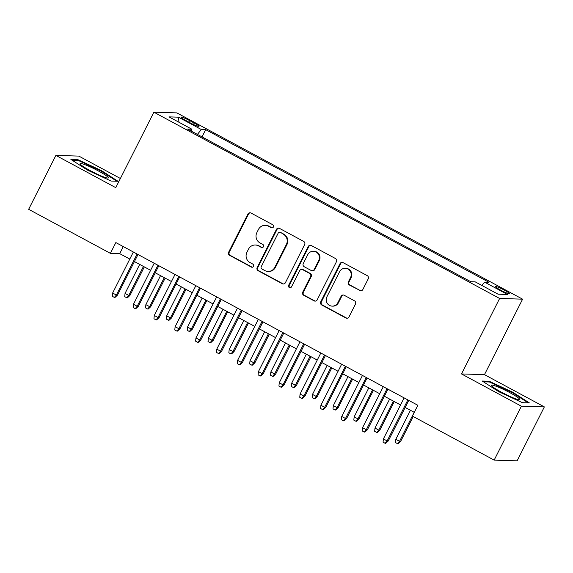 <?xml version="1.0" encoding="UTF-8"?>
<svg xmlns="http://www.w3.org/2000/svg" width="573" height="573" viewBox="0 0 573 573"><rect width="100%" height="100%" fill="white"/><g stroke="black" fill="none" stroke-linecap="round" stroke-linejoin="round"><path stroke-width="0.86" d="M273.421 226.987A1.669 1.612 -88.3 0 0 272.741 224.738L251.017 213.034A2.385 2.306 -88.3 0 0 247.908 214.044L228.663 252.149A2.385 2.306 -88.3 0 0 229.637 255.365L251.354 267.068A1.669 1.612 -88.3 0 0 253.538 266.359A1.669 1.612 -88.3 0 0 252.851 264.103L250.043 262.592A7.635 7.385 -88.3 0 1 246.92 252.292L248.524 249.119A7.635 7.385 -88.3 0 1 258.487 245.867L261.302 247.386A1.669 1.612 -88.3 0 0 263.48 246.677A1.669 1.612 -88.3 0 0 262.799 244.42L259.984 242.909A7.635 7.385 -88.3 0 1 256.862 232.609L258.466 229.429A7.635 7.385 -88.3 0 1 268.429 226.185L271.244 227.696A1.669 1.612 -88.3 0 0 273.421 226.987M504.383 290.139A7.778 0.867 26.8 0 0 495.452 286.572A7.778 0.867 26.8 0 0 500.408 290.017A7.778 0.867 26.8 0 0 509.34 293.591A7.778 0.867 26.8 0 0 504.383 290.139M359.708 290.575A2.385 2.306 -88.3 0 0 362.816 289.558L368.217 278.872A2.385 2.306 -88.3 0 0 367.243 275.649L343.12 262.656A2.385 2.306 -88.3 0 0 340.004 263.666L320.758 301.77A2.385 2.306 -88.3 0 0 321.732 304.986L345.856 317.986A2.385 2.306 -88.3 0 0 348.971 316.969L355.496 304.055A2.385 2.306 -88.3 0 0 354.515 300.839L344.194 295.274A2.385 2.306 -88.3 0 0 341.078 296.291L337.848 302.694A6.382 6.174 -88.3 0 1 332.182 306.132A6.382 6.174 -88.3 0 1 326.911 296.8L339.581 271.717A6.382 6.174 -88.3 0 1 345.24 268.286A6.382 6.174 -88.3 0 1 350.518 277.611L348.405 281.794A2.385 2.306 -88.3 0 0 349.38 285.01L360.324 290.59A2.385 2.306 -88.3 0 0 361.011 290.833M461.501 373.94L521.387 406.2L494.155 460.112L517.118 460.814L544.35 406.902L484.471 374.642L522.597 299.163L499.627 298.461L461.501 373.94L484.471 374.642M120.394 178.482L78.845 156.1L55.882 155.398L115.76 187.658L153.886 112.186L499.627 298.461M55.882 155.398L28.65 209.31L110.396 253.352L119.707 253.638L129.792 259.068M494.155 460.112L412.402 416.07L417.846 405.283L115.846 242.572L110.396 253.352M304.635 244.614A2.385 2.306 -88.3 0 0 303.661 241.398L279.538 228.398A2.385 2.306 -88.3 0 0 276.422 229.415L257.177 267.512A2.385 2.306 -88.3 0 0 258.151 270.728L282.274 283.728A2.385 2.306 -88.3 0 0 285.39 282.711L304.635 244.614M311.325 245.523L335.449 258.523A2.385 2.306 -88.3 0 1 336.43 261.739L317.184 299.844A2.385 2.306 -88.3 0 1 314.068 300.854L303.74 295.296A2.385 2.306 -88.3 0 1 302.766 292.08L310.573 276.623A2.385 2.306 -88.3 0 0 309.599 273.407L302.752 269.718A2.385 2.306 -88.3 0 0 299.636 270.728L291.514 286.815A1.669 1.612 -88.3 0 1 290.031 287.718A1.669 1.612 -88.3 0 1 288.649 285.275L308.217 246.54A2.385 2.306 -88.3 0 1 311.325 245.523M185.759 120.466L190.343 122.93A7.535 0.838 26.8 0 0 198.996 126.389A7.535 0.838 26.8 0 0 194.19 123.052L189.613 120.581A7.535 0.838 26.8 0 0 180.961 117.121A7.535 0.838 26.8 0 0 185.759 120.466M522.597 299.163L176.856 112.888L153.886 112.186M481.907 285.476L484.586 282.124L488.934 282.26L205.671 129.648L201.331 129.512L197.413 134.404M484.586 282.124L507.499 294.472L498.066 294.185L475.153 281.837L470.805 281.708L187.55 129.09L191.898 129.226L168.985 116.878L178.418 117.171L201.331 129.512M521.387 406.2L544.35 406.902M134.433 261.567L150.62 270.291M155.262 272.791L171.449 281.515M176.083 284.015L192.27 292.731M196.911 295.238L213.099 303.955M217.74 306.455L233.927 315.179M238.569 317.678L254.756 326.402M259.397 328.902L275.584 337.619M280.226 340.118L296.413 348.842M301.054 351.342L317.241 360.066M321.883 362.566L338.07 371.283M342.711 373.789L358.899 382.506M363.54 385.006L379.727 393.73M384.361 396.23L400.548 404.953M405.19 407.453L414.279 412.345M123.274 246.576L119.707 253.638M202.018 136.89L205.671 129.648M191.468 131.203L191.898 129.226M179.005 122.278L178.418 117.171M87.526 170.124L111.083 181.061L117.995 181.269L101.357 170.546L77.799 159.616L70.887 159.401L87.526 170.124M529.345 402.898L512.706 392.176L489.149 381.238L482.237 381.031L498.875 391.753L522.433 402.69L529.345 402.898M77.427 160.361L77.799 159.616M101.092 171.076L101.357 170.546M488.776 381.983L489.149 381.238M512.441 392.706L512.706 392.176M272.254 227.868A1.669 1.612 -88.3 0 1 271.867 227.717L269.052 226.206A7.635 7.385 -88.3 0 0 265.865 225.347L265.242 225.325M255.3 245.008L255.923 245.029A7.635 7.385 -88.3 0 1 259.111 245.889L261.918 247.4A1.669 1.612 -88.3 0 0 262.305 247.55M250.329 212.798A2.385 2.306 -88.3 0 0 248.524 214.066L229.279 252.163A2.385 2.306 -88.3 0 0 230.253 255.386L251.977 267.09A1.669 1.612 -88.3 0 0 252.364 267.233M278.85 228.161A2.385 2.306 -88.3 0 0 277.046 229.429L257.8 267.534A2.385 2.306 -88.3 0 0 258.774 270.75L282.897 283.75A2.385 2.306 -88.3 0 0 283.585 283.986M280.29 232.574A1.669 1.612 -88.3 0 0 278.113 233.283L261.216 266.724A1.669 1.612 -88.3 0 0 261.897 268.981L264.862 270.578A7.635 7.385 -88.3 0 0 274.825 267.326L286.378 244.47A7.635 7.385 -88.3 0 0 283.255 234.171L280.913 232.595A1.669 1.612 -88.3 0 0 280.211 232.402L279.595 232.387M268.049 271.437L268.673 271.452A7.635 7.385 -88.3 0 0 275.448 267.347L274.825 267.326M280.913 232.595L283.879 234.185A7.635 7.385 -88.3 0 1 286.994 244.485L275.448 267.347M301.756 269.446L302.372 269.468A2.385 2.306 -88.3 0 1 303.368 269.733L310.222 273.428A2.385 2.306 -88.3 0 1 311.196 276.644L303.389 292.094A2.385 2.306 -88.3 0 0 304.363 295.31L314.692 300.875A2.385 2.306 -88.3 0 0 315.372 301.111M310.645 245.287A2.385 2.306 -88.3 0 0 308.833 246.562L289.272 285.297A1.669 1.612 -88.3 0 0 290.339 287.696M318.674 260.593A6.382 6.174 -88.3 0 0 313.402 251.261A6.382 6.174 -88.3 0 0 307.737 254.699L303.275 263.537A2.385 2.306 -88.3 0 0 304.249 266.753L311.096 270.442A2.385 2.306 -88.3 0 0 314.212 269.425L318.674 260.593L319.297 260.608A6.382 6.174 -88.3 0 0 314.018 251.282L313.402 251.261M312.092 270.714L312.715 270.728A2.385 2.306 -88.3 0 0 314.828 269.446L314.212 269.425M319.297 260.608L314.828 269.446M345.24 268.286L345.863 268.307A6.382 6.174 -88.3 0 1 351.134 277.633L349.029 281.809A2.385 2.306 -88.3 0 0 350.003 285.032L360.324 290.59M332.182 306.132L332.806 306.147A6.382 6.174 -88.3 0 0 338.464 302.716L337.848 302.694M343.506 295.038A2.385 2.306 -88.3 0 0 341.701 296.313L338.464 302.716M342.432 262.42A2.385 2.306 -88.3 0 0 340.627 263.687L321.381 301.785A2.385 2.306 -88.3 0 0 322.355 305.008L346.479 318.001A2.385 2.306 -88.3 0 0 347.166 318.244M129.913 295.467L127.414 297.817L126.798 297.795L124.713 296.678L125.043 293.412L128.796 295.432L129.913 295.467L144.339 266.911M126.798 297.795L128.796 295.432L143.451 266.431M125.043 293.412L139.697 264.411M137.105 254.025L116.383 295.052L117.501 295.088L115.001 297.437L114.378 297.416L116.383 295.052L112.63 293.032L133.359 252.005M117.501 295.088L138 254.505M114.378 297.416L112.301 296.298L112.63 293.032M98.255 170.89A15.8 1.755 26.8 0 0 80.234 164.086A15.8 1.755 26.8 0 0 90.19 170.647A15.8 1.755 26.8 0 0 107.91 178.06A15.8 1.755 26.8 0 0 98.255 170.89M96.457 173.82A10.815 1.203 26.8 0 0 95.698 173.404A10.815 1.203 26.8 0 0 90.441 170.783M72.112 160.196L78.1 160.376L100.927 170.976L116.849 181.24M495.867 386.138A15.8 1.755 26.8 0 0 491.584 385.708A15.8 1.755 26.8 0 0 500.902 391.925A15.8 1.755 26.8 0 0 515.277 398.65A15.8 1.755 26.8 0 0 519.26 399.689A15.8 1.755 26.8 0 0 512.742 394.267A15.8 1.755 26.8 0 0 495.867 386.138M483.462 381.826L489.449 382.005L512.276 392.598L528.199 402.862M507.807 395.449A10.815 1.203 26.8 0 0 501.79 392.412M150.742 306.691L148.242 309.04L147.619 309.019L145.542 307.894L145.871 304.635L149.625 306.655L150.742 306.691L165.167 278.127M147.619 309.019L149.625 306.655L164.272 277.647M145.871 304.635L160.526 275.627M171.571 317.915L169.071 320.257L168.448 320.243L166.371 319.118L166.7 315.859L170.453 317.879L171.571 317.915L185.996 289.351M168.448 320.243L170.453 317.879L185.1 288.871M166.7 315.859L181.355 286.851M192.399 329.131L189.899 331.481L189.276 331.459L187.192 330.342L187.529 327.083L191.282 329.103L192.399 329.131L206.824 300.574M189.276 331.459L191.282 329.103L205.929 300.094M187.529 327.083L202.183 298.075M213.22 340.355L210.728 342.704L210.105 342.683L208.02 341.558L208.357 338.299L212.11 340.319L213.22 340.355L227.653 311.798M210.105 342.683L212.11 340.319L226.758 311.318M208.357 338.299L223.012 309.298M157.933 265.249L137.212 306.276L138.329 306.311L135.83 308.661L135.207 308.639L137.212 306.276L133.459 304.256L154.187 263.229M138.329 306.311L158.828 265.729M135.207 308.639L133.122 307.515L133.459 304.256M178.762 276.473L158.041 317.499L159.151 317.535L156.658 319.877L156.035 319.863L158.041 317.499L154.287 315.479L175.016 274.453M159.151 317.535L179.657 276.952M156.035 319.863L153.951 318.738L154.287 315.479M199.59 287.689L178.862 328.723L179.979 328.752L177.487 331.101L176.864 331.079L178.862 328.723L175.116 326.703L195.844 285.669M179.979 328.752L200.478 288.176M176.864 331.079L174.779 329.962L175.116 326.703M220.419 298.913L199.691 339.939L200.808 339.975L198.315 342.325L197.692 342.303L199.691 339.939L195.945 337.92L216.666 296.893M200.808 339.975L221.307 299.393M197.692 342.303L195.608 341.179L195.945 337.92M234.049 351.578L231.556 353.921L230.933 353.906L228.849 352.782L229.186 349.523L232.932 351.543L234.049 351.578L248.481 323.014M230.933 353.906L232.932 351.543L247.586 322.535M229.186 349.523L243.84 320.515M241.247 310.136L220.519 351.163L221.636 351.199L219.144 353.548L218.521 353.527L220.519 351.163L216.773 349.143L237.494 308.116M221.636 351.199L242.135 310.616M218.521 353.527L216.436 352.402L216.773 349.143M254.878 362.802L252.385 365.144L251.762 365.13L249.678 364.005L250.014 360.746L253.76 362.766L254.878 362.802L269.303 334.238M251.762 365.13L253.76 362.766L268.415 333.758M250.014 360.746L264.669 331.738M262.076 321.36L241.348 362.387L242.465 362.423L239.965 364.765L239.349 364.75L241.348 362.387L237.602 360.367L258.323 319.34M242.465 362.423L262.964 321.84M239.349 364.75L237.265 363.626L237.602 360.367M275.706 374.019L273.206 376.368L272.59 376.346L270.506 375.229L270.843 371.963L274.589 373.983L275.706 374.019L290.131 345.462M272.59 376.346L274.589 373.983L289.243 344.982M270.843 371.963L285.49 342.962M282.904 332.576L262.176 373.61L263.294 373.639L260.794 375.988L260.178 375.967L262.176 373.61L258.43 371.591L279.151 330.557M263.294 373.639L283.793 333.056M260.178 375.967L258.094 374.849L258.43 371.591M296.535 385.242L294.035 387.592L293.419 387.57L291.335 386.446L291.671 383.187L295.417 385.206L296.535 385.242L310.96 356.685M293.419 387.57L295.417 385.206L310.072 356.198M291.671 383.187L306.319 354.178M303.726 343.8L283.005 384.827L284.122 384.863L281.622 387.212L281.006 387.19L283.005 384.827L279.252 382.807L299.98 341.78M284.122 384.863L304.621 344.28M281.006 387.19L278.922 386.066L279.252 382.807M317.363 396.466L314.864 398.808L314.248 398.794L312.163 397.669L312.5 394.41L316.246 396.43L317.363 396.466L331.788 367.902M314.248 398.794L316.246 396.43L330.9 367.422M312.5 394.41L327.147 365.402M324.554 355.024L303.833 396.05L304.951 396.086L302.451 398.428L301.828 398.414L303.833 396.05L300.08 394.031L320.808 353.004M304.951 396.086L325.45 355.504M301.828 398.414L299.751 397.29L300.08 394.031M338.192 407.682L335.692 410.032L335.076 410.01L332.992 408.893L333.321 405.634L337.074 407.654L338.192 407.682L352.617 379.125M335.076 410.01L337.074 407.654L351.729 378.646M333.321 405.634L347.976 376.626M345.383 366.24L324.662 407.274L325.779 407.303L323.279 409.652L322.656 409.631L324.662 407.274L320.909 405.254L341.637 364.22M325.779 407.303L346.278 366.727M322.656 409.631L320.579 408.513L320.909 405.254M359.02 418.906L356.521 421.255L355.897 421.234L353.82 420.109L354.15 416.85L357.903 418.87L359.02 418.906L373.446 390.349M355.897 421.234L357.903 418.87L372.55 389.869M354.15 416.85L368.804 387.849M366.211 377.464L345.49 418.491L346.608 418.526L344.108 420.876L343.485 420.854L345.49 418.491L341.737 416.471L362.465 375.444M346.608 418.526L367.107 377.944M343.485 420.854L341.401 419.737L341.737 416.471M379.849 430.13L377.349 432.472L376.726 432.457L374.649 431.333L374.978 428.074L378.732 430.094L379.849 430.13L394.274 401.566M376.726 432.457L378.732 430.094L393.379 401.086M374.978 428.074L389.633 399.066M387.04 388.687L366.312 429.714L367.429 429.75L364.937 432.099L364.313 432.078L366.312 429.714L362.566 427.694L383.294 386.668M367.429 429.75L387.935 389.167M364.313 432.078L362.229 430.953L362.566 427.694M400.677 441.353L398.178 443.695L397.555 443.681L395.47 442.557L395.807 439.298L399.56 441.317L400.677 441.353L413.219 416.507M397.555 443.681L399.56 441.317L414.207 412.309M395.807 439.298L410.461 410.289M407.869 399.911L387.14 440.938L388.258 440.974L385.765 443.316L385.142 443.301L387.14 440.938L383.394 438.918L404.115 397.891M388.258 440.974L408.757 400.391M385.142 443.301L383.058 442.177L383.394 438.918M188.832 122.121L189.613 120.581M193.459 124.506L194.19 123.052M269.052 226.206L268.429 226.185M261.918 247.4L261.302 247.386M259.111 245.889L258.487 245.867M251.977 267.09L251.354 267.068M230.253 255.386L229.637 255.365M229.279 252.163L228.663 252.149M248.524 214.066L247.908 214.044M271.867 227.717L271.244 227.696M282.897 283.75L282.274 283.728M258.774 270.75L258.151 270.728M257.8 267.534L257.177 267.512M277.046 229.429L276.422 229.415M286.994 244.485L286.378 244.47M283.879 234.185L283.255 234.171M314.692 300.875L314.068 300.854M304.363 295.31L303.74 295.296M303.389 292.094L302.766 292.08M311.196 276.644L310.573 276.623M310.222 273.428L309.599 273.407M303.368 269.733L302.752 269.718M289.272 285.297L288.649 285.275M308.833 246.562L308.217 246.54M350.003 285.032L349.38 285.01M349.029 281.809L348.405 281.794M351.134 277.633L350.518 277.611M341.701 296.313L341.078 296.291M346.479 318.001L345.856 317.986M322.355 305.008L321.732 304.986M321.381 301.785L320.758 301.77M340.627 263.687L340.004 263.666"/></g></svg>
